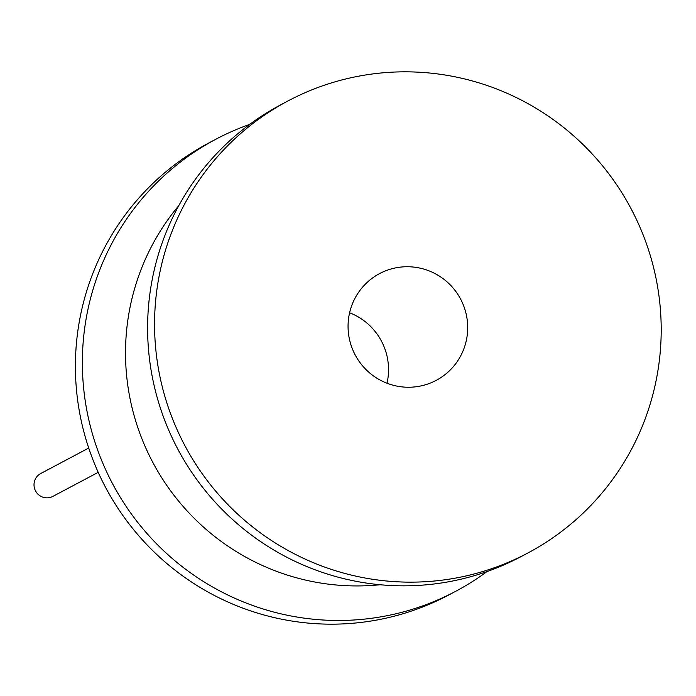 <?xml version="1.0" encoding="UTF-8"?>
<svg xmlns="http://www.w3.org/2000/svg" width="696" height="696" viewBox="0 0 696 696"><rect width="100%" height="100%" fill="white"/><g stroke="black" fill="none" stroke-linecap="round" stroke-linejoin="round"><path stroke-width="1.04" d="M486.991 571.581A255.876 252.596 -118 0 1 455.663 591.322L448.702 595.019A255.876 252.596 -118 0 1 90.837 454.149A255.876 252.596 -118 0 1 208.748 143.002L215.708 139.313A255.876 252.596 -118 0 1 249.62 124.419M349.61 312.774A60.422 59.647 -118 0 1 384.897 348.905A60.422 59.647 -118 0 1 387.002 383.226M455.663 591.322A255.876 252.596 -118 0 1 97.797 450.451A255.876 252.596 -118 0 1 215.708 139.313M287.909 100.981L280.949 104.678A255.876 252.596 62 0 0 163.038 415.816A255.876 252.596 62 0 0 520.904 556.687L527.864 552.998A255.876 252.596 62 0 0 645.766 241.851A255.876 252.596 62 0 0 287.909 100.981A255.876 252.596 62 0 0 169.998 412.128A255.876 252.596 62 0 0 527.864 552.998M464.058 306.884A60.422 59.647 -118 0 1 436.218 380.355A60.422 59.647 -118 0 1 351.706 347.095A60.422 59.647 -118 0 1 379.555 273.615A60.422 59.647 -118 0 1 464.058 306.884M98.214 472.332L52.905 496.378A12.946 12.78 -118 0 1 34.8 489.253A12.946 12.78 -118 0 1 40.768 473.506L88.714 448.05M380.129 584.744A231.22 228.245 -118 0 1 139.461 432.303A231.22 228.245 -118 0 1 178.837 205.564"/></g></svg>
